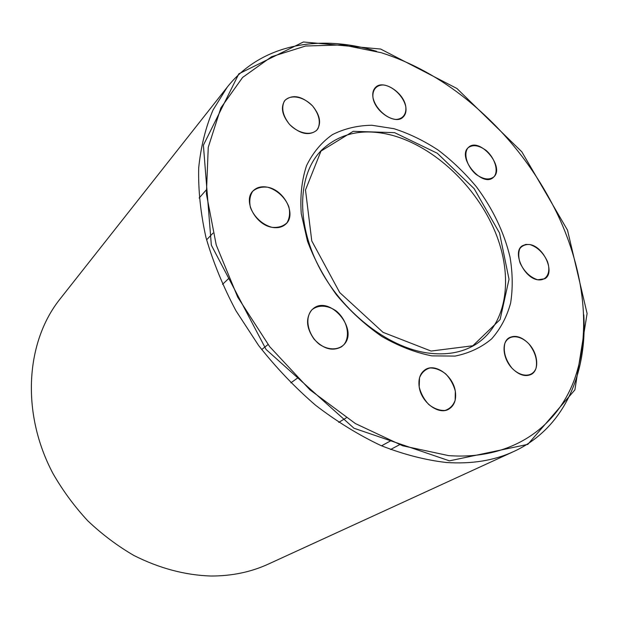 <?xml version="1.0" encoding="UTF-8"?>
<svg xmlns="http://www.w3.org/2000/svg" width="618" height="618" viewBox="0 0 618 618"><rect width="100%" height="100%" fill="white"/><g stroke="black" fill="none" stroke-linecap="round" stroke-linejoin="round"><path stroke-width="0.93" d="M311.75 309.973L313.071 308.768C329.317 294.5 359.112 329.309 343.886 344.697L341.638 346.713C332.639 351.603 323.453 349.1 314.099 339.205C306.273 327.988 305.485 318.247 311.75 309.973M419.189 386.891C418.154 378.826 420.201 373.071 425.331 369.618C435.35 362.836 453.102 375.775 455.319 391.248C456.532 399.699 454.338 405.671 448.745 409.17C438.741 415.412 421.144 402.272 419.189 386.891M511.943 368.119C502.596 358.309 501.329 341.839 509.348 337.675C515.474 334.794 521.986 336.864 528.869 343.863C538.193 353.658 539.553 370.391 531.094 374.454C525.091 377.073 518.711 374.956 511.943 368.119M537.691 279.792C523.616 277.806 511.982 251.596 522.419 245.748L525.903 244.411L530.043 244.597C544.118 246.906 555.528 272.971 544.806 278.741L537.691 279.792M494.099 176.694L493.118 177.605C482.148 187.571 457.05 157.675 468.089 147.764L468.668 147.223C479.483 137.003 504.659 166.227 494.099 176.694M405.779 106.705C406.49 111.14 405.624 114.569 403.175 117.011C395.767 125.284 374.608 111.719 372.955 97.405C372.337 93.21 373.148 89.927 375.373 87.563C382.805 78.95 403.917 92.422 405.779 106.705M312.53 105.902C320.255 115.419 321.623 123.585 316.648 130.375C309 136.138 299.962 134.152 289.533 124.403C281.916 115.025 280.433 106.953 285.091 100.193C292.855 94.075 302.001 95.975 312.53 105.902M267.756 187.246C284.55 190.22 296.725 214.747 285.833 224.048C282.318 227.254 277.721 228.351 272.028 227.331C255.358 224.797 242.766 200.371 253.071 190.885C256.764 187.239 261.653 186.026 267.756 187.246M513.743 451.519L268.444 564.049C250.993 572.075 231.812 576.061 210.916 576.022C184.998 575.173 159.282 568.297 133.766 555.412C117.304 545.81 101.962 534.261 87.725 520.765C74.345 506.32 62.773 490.584 53.001 473.566C20.603 412.515 25.948 341.569 60.031 299.019L227.223 87.169L213.055 109.973C205.647 127.339 200.858 146.651 198.695 167.918C198.162 190.105 200.603 213.334 206.01 237.621C213.148 262.186 223.129 286.567 235.96 310.761L258.625 345.508C275.929 367.501 294.91 387.416 315.582 405.253C336.895 421.6 358.718 435.057 381.067 445.617C403.353 454.377 425.022 460.001 446.072 462.465C471.588 464.226 494.145 460.58 513.743 451.519C564.018 428.428 587.363 373.875 583.786 314.794M376.617 51.34C320.039 33.936 261.514 43.762 227.223 87.169M448.56 455.605L402.704 445.787L355.396 423.562L309.927 389.834L269.695 346.675L237.721 297.158L216.23 244.975L206.397 193.897L208.251 147.331L220.865 107.911L242.635 77.412L271.596 56.717L305.647 46.002L342.812 44.913L381.275 52.723C411.395 62.325 439.916 77.938 466.837 99.575C505.972 131.464 536.424 170.182 558.185 215.736C584.157 271.464 591.789 332.499 573.991 380.642C555.937 428.305 510.453 460.24 448.56 455.605M391.889 135.226C434.338 146.636 476.146 186.227 495.018 231.503C513.875 276.686 507.525 324.867 475.049 344.798C461.955 352.662 446.25 355.412 427.95 353.025C387.857 347.617 341.754 311.773 318.672 266.366C295.474 220.966 298.231 173.341 321.808 149.942C340.201 132.855 363.562 127.949 391.889 135.226M431.897 355.868L455.072 356.084C469.278 353.195 481.484 347.44 491.673 338.834C500.495 328.83 506.806 316.934 510.607 303.137C512.917 288.583 512.724 273.241 510.028 257.103C504.095 232.353 492.909 208.946 476.47 186.875C464.914 173.001 452.167 160.75 438.224 150.128C423.809 140.649 409.054 133.503 393.96 128.698L371.789 125.245C357.436 125.493 344.303 128.629 332.391 134.654C321.499 142.349 312.886 152.677 306.543 165.647C301.785 179.954 300.016 195.952 301.252 213.643L307.463 241.113C314.492 259.854 324.203 277.814 336.578 294.979C350.221 311.186 365.284 325.006 381.785 336.447C398.649 346.157 415.358 352.631 431.897 355.868M449.433 460.843L353.983 428.235L266.08 349.464L211.348 245.176L203.384 145.199L238.826 73.828L303.399 41.978L380.657 49.046L456.895 88.474L521.831 151.819L567.494 230.128L587.1 313.504L574.879 389.896L527.818 444.373L449.433 460.843M431.094 351.055L383.029 332.329L339.715 292.553L311.773 240.935L305.493 189.981L320.981 151.093L353.226 131.317L394.624 132.661L437.274 153.241L474.16 188.66L499.529 233.001L509.023 279.259L500.093 319.552L472.824 345.763L431.094 351.055M272.028 227.331C262.611 224.867 254.029 216.995 250.429 207.478C249.085 201.144 249.842 195.751 252.708 191.286C256.679 187.895 261.692 186.543 267.756 187.246C276.98 189.857 285.238 197.513 288.838 206.752C290.251 212.947 289.618 218.309 286.937 222.843C283.121 226.389 278.154 227.88 272.028 227.331M289.533 124.403C282.905 115.898 281.136 108.196 284.234 101.321C289.718 93.913 303.33 96.246 312.53 105.902C318.996 114.145 320.819 121.723 317.984 128.629C312.855 136.246 299.058 134.322 289.533 124.403M372.955 97.405C372.245 89.88 376.323 85.006 383.199 84.96C392.847 85.987 403.631 96.4 405.779 106.705C406.613 114.137 402.766 119.189 395.914 119.428C386.204 118.648 374.979 107.918 372.955 97.405M468.089 147.764C472.886 144.311 478.927 145.222 486.204 150.491C494.956 158.193 498.796 170.753 494.099 176.694C489.433 180.356 483.369 179.552 475.899 174.261C466.884 166.397 463.137 153.488 468.089 147.764M530.043 244.597C537.421 247.1 543.176 252.623 547.301 261.167C551.372 272.113 546.845 281.19 537.691 279.792C530.167 277.366 524.296 271.765 520.078 262.974C518.394 257.443 518.309 252.669 519.823 248.645C522.241 245.524 525.648 244.172 530.043 244.597M528.869 343.863C535.211 351.943 537.606 360.039 536.061 368.158C532.693 377.428 521.013 377.552 511.943 368.119C505.439 359.776 503.075 351.542 504.844 343.415C508.521 334.315 520.101 334.67 528.869 343.863M455.319 391.248L455.165 400.232C453.249 405.47 449.85 408.884 444.983 410.468C439.576 410.653 434.199 408.699 428.853 404.597C424.064 399.444 420.843 393.542 419.189 386.891L419.522 377.822C421.6 372.646 425.099 369.363 430.004 367.973C435.366 367.942 440.634 369.958 445.817 374.006C450.46 379.012 453.627 384.759 455.319 391.248M343.886 344.697C337.899 350.344 328.204 350.251 319.375 344.311C307.949 335.149 304.326 318.386 311.75 309.973C317.953 304.589 327.532 304.998 336.084 310.877C347.084 319.815 350.916 335.991 343.886 344.697M268.05 344.543L261.7 349.587M346.258 417.83L338.757 422.395M228.699 278.486L222.542 284.35M206.597 239.846L212.963 233.148M199.143 198.038L206.126 190.089M390.584 449.502L399.583 444.697M381.538 445.817L390.19 441.097M290.823 382.851L297.505 378.1"/></g></svg>
